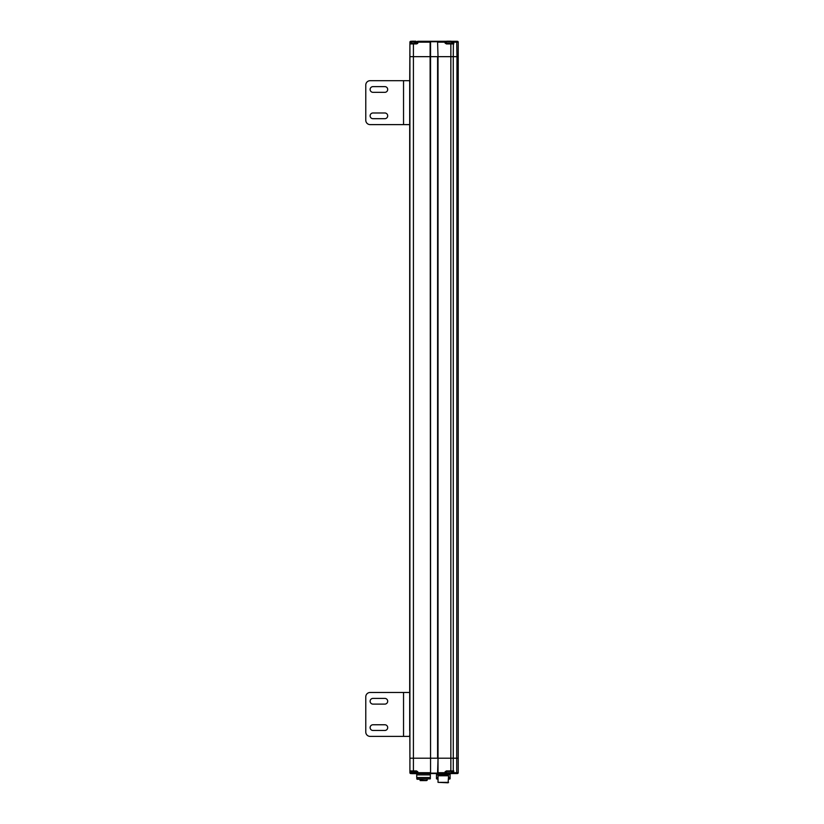 <?xml version="1.0" encoding="UTF-8"?>
<svg xmlns="http://www.w3.org/2000/svg" width="824" height="824" viewBox="0 0 824 824"><rect width="100%" height="100%" fill="white"/><g stroke="black" fill="none" stroke-linecap="round" stroke-linejoin="round"><path stroke-width="1.24" d="M409.693 703.892L409.909 758.204L413.421 758.204L409.909 758.204L409.909 772.696L411.228 773.571L409.909 772.696A0.875 0.875 0 0 0 410.785 773.571L410.785 772.696L409.909 772.696L411.464 773.571M416.717 778.845L430.334 778.845L417.16 779.288L416.717 777.526L430.334 777.526L430.334 778.845L430.334 777.526L416.717 777.526L416.717 774.89L430.334 774.89L416.717 774.89L416.717 773.571L429.675 773.571L430.561 772.696L430.561 758.204L413.421 758.204L438.028 758.204L437.585 772.696L438.461 773.571L441.54 773.571L416.264 773.571M449.008 771.377L452.129 771.377L450.852 771.377L450.852 758.204L453.262 758.204L438.028 758.204L438.028 772.696L438.461 773.571L445.053 773.571A0.875 0.875 0 0 0 445.928 772.696L446.371 771.377L449.008 771.377L446.371 770.934L445.053 771.82L445.053 773.571M446.598 41.293L445.053 41.293A0.875 0.875 0 0 1 445.928 42.168A0.875 0.875 0 0 0 445.053 41.293L438.461 41.293L446.598 41.293L445.053 41.293L446.371 43.487L452.129 43.487L452.077 42.168L453.756 42.168L453.519 41.293L451.408 41.293L457.351 41.293A0.875 0.875 0 0 1 458.226 42.168L458.226 758.204L453.262 758.204L458.226 758.204L458.226 772.696L452.077 772.696L451.645 771.377L453.756 770.934L453.519 773.571L456.712 773.571L452.963 773.571L455.291 773.571M452.129 771.377L453.375 771.305M416.759 771.82L410.352 771.377M416.759 772.696L416.934 772.696A0.875 0.875 0 0 0 417.82 773.571A0.875 0.875 0 0 1 416.934 772.696A0.875 0.875 0 0 0 417.82 773.571L416.501 771.377L417.82 771.82L416.501 770.934L417.82 771.82L416.501 770.934L409.909 770.934M417.82 773.571L430.334 773.571L430.334 777.526L430.334 773.571L436.658 773.571L436.483 774.89L450.1 774.457L450.1 773.664M452.767 773.571L452.963 773.571A0.875 0.875 0 0 1 452.077 772.696A0.875 0.875 0 0 0 452.963 773.571L451.408 773.571M451.902 43.487L453.756 43.919L453.756 42.168L458.226 42.168A0.875 0.875 0 0 0 457.351 41.293L455.291 41.293L457.351 41.293L456.712 41.293L456.959 56.66L453.262 56.66L458.226 56.66L456.959 56.66L456.712 773.571L457.351 773.571L456.269 773.571M416.728 771.439L416.759 772.788L410.96 772.788L411.846 773.664L413.916 773.664L411.846 773.664L410.96 772.788L412.546 773.664M429.675 773.571L430.118 772.696L417.82 772.696L417.82 771.82M437.585 772.696A0.875 0.875 0 0 0 437.771 773.242A0.875 0.875 0 0 1 437.585 772.696L445.928 772.696L445.928 771.81L445.053 771.82M438.461 773.571A0.875 0.875 0 0 1 438.275 773.551A0.875 0.875 0 0 0 438.461 773.571L430.334 773.571M410.96 43.044L410.352 43.487L413.421 43.487L413.421 56.66L409.909 56.66L430.561 56.66L430.561 42.168L429.675 41.293L438.461 41.293L437.585 42.168L438.028 56.66L430.118 56.66L430.561 772.696A0.875 0.875 0 0 1 430.365 773.252M457.351 773.571A0.875 0.875 0 0 0 458.226 772.696M446.103 771.47L446.989 773.664L449.059 773.664L446.989 773.664M446.989 782.357L439.604 782.357L446.989 782.357M448.565 778.845L450.1 778.845L450.1 774.457L436.483 774.89L436.483 777.526L438.028 777.526L436.483 777.526L436.483 778.845L438.028 778.845M448.132 775.775L448.132 774.89M438.461 774.89L438.461 775.775M448.565 782.357L438.028 782.357L448.132 782.8L448.565 775.775L438.028 775.775L438.028 782.357M436.483 773.571L450.1 773.746M426.296 780.431L420.786 780.606L426.43 780.606M424.988 780.431L420.848 780.338M421.816 780.338L420.631 780.524M420.631 780.606L427.151 780.338L427.151 779.288M426.255 780.606L425.668 780.431L426.255 780.606M422.794 780.606L421.888 780.503M410.352 43.487L409.909 43.919L409.909 42.168L410.785 41.293A0.875 0.875 0 0 0 409.909 42.168L411.228 41.293L409.909 42.168L410.785 42.168L410.785 43.044L409.909 43.044L409.909 56.66L409.909 43.044L409.909 43.919L416.501 43.919L417.716 43.394L416.501 43.919L417.82 43.044L417.82 41.293A0.875 0.875 0 0 0 416.934 42.168L430.118 42.168L430.118 56.66L413.421 56.66L413.421 771.377L416.501 771.377M415.183 773.664L413.916 773.664L415.883 773.664L416.759 772.788L415.883 773.664M413.514 773.664L414.214 773.664M451.902 771.47L451.027 773.664L449.059 773.664L451.027 773.664L451.902 772.788L446.103 772.788M448.658 773.664L449.358 773.664M410.96 43.487L411.846 41.2L415.883 41.2L413.803 41.2M411.567 41.241L410.96 42.076L416.759 42.076L415.883 41.2L413.514 41.2M447.69 41.2L451.027 41.2L446.989 41.2L446.103 42.076L451.902 42.076L450.326 41.2M449.358 41.2L448.658 41.2M452.963 773.571L453.519 773.571L452.963 773.571M450.1 777.526L448.565 777.526L450.1 777.526M438.028 779.288L436.483 778.845M450.1 778.845L448.565 779.288M446.103 43.044L445.928 42.168A0.875 0.875 0 0 0 445.053 41.293L438.461 41.293L438.028 42.168L445.053 42.168L445.053 43.044L446.371 43.919L445.053 43.044L446.371 43.919L453.756 43.919L452.448 43.044L453.375 43.559L453.262 56.66L450.852 56.66L453.262 56.66L453.262 770.934L446.371 770.934M430.561 42.168A0.875 0.875 0 0 0 430.365 41.622A0.875 0.875 0 0 1 430.561 42.168L429.675 41.293L417.82 41.293A0.875 0.875 0 0 0 416.934 42.168L416.501 43.487L417.82 43.044M437.585 42.168A0.875 0.875 0 0 1 437.781 41.612A0.875 0.875 0 0 0 437.585 42.168L438.028 56.66L450.852 56.66L450.852 43.487M452.129 43.487L453.375 43.559M413.421 43.487L416.759 43.044M416.934 43.044L416.759 42.168M445.053 43.044L446.371 43.919L445.053 43.044L446.371 43.919L445.053 43.044L446.371 43.919L445.053 43.044L446.371 43.919L445.053 43.044L445.928 43.044M409.909 43.044L409.693 86.839M410.96 42.168L410.785 41.293L411.464 41.293M416.759 43.394L416.759 42.076L415.183 41.2M452.077 42.168A0.875 0.875 0 0 1 452.963 41.293A0.875 0.875 0 0 0 452.077 42.168L451.902 42.168M451.902 43.044L451.027 41.2L451.902 42.076M410.785 41.293L409.909 42.168M453.519 41.293L456.269 41.293M458.226 42.168A0.875 0.875 0 0 0 457.351 41.293A0.875 0.875 0 0 1 458.226 42.168A0.875 0.875 0 0 0 457.351 41.293M407.901 80.69L370.161 80.69A4.388 4.388 0 0 0 365.774 85.078L365.774 120.222A4.388 4.388 0 0 0 370.161 124.62L409.693 124.62L409.693 80.69L407.901 80.69M384.839 112.981A2.853 2.853 0 0 1 387.692 115.834A2.853 2.853 0 0 1 384.839 118.687L372.973 118.687A2.853 2.853 0 0 1 370.12 115.834A2.853 2.853 0 0 1 372.973 112.981L384.839 112.981A2.853 2.853 0 0 1 387.692 115.834A2.853 2.853 0 0 1 384.839 118.687M384.839 86.623A2.853 2.853 0 0 1 387.692 89.476A2.853 2.853 0 0 1 384.839 92.329L372.973 92.329A2.853 2.853 0 0 1 370.12 89.476A2.853 2.853 0 0 1 372.973 86.623L384.839 86.623A2.853 2.853 0 0 1 387.692 89.476A2.853 2.853 0 0 1 384.839 92.329M409.693 693.756L409.693 692.469L370.161 692.469A4.388 4.388 0 0 0 365.774 696.857L365.774 732A4.388 4.388 0 0 0 370.161 736.399L409.693 736.399L409.693 735.111M384.839 724.76A2.853 2.853 0 0 1 387.692 727.613A2.853 2.853 0 0 1 384.839 730.466L372.973 730.466A2.853 2.853 0 0 1 370.12 727.613A2.853 2.853 0 0 1 372.973 724.76L384.839 724.76A2.853 2.853 0 0 1 387.692 727.613A2.853 2.853 0 0 1 384.839 730.466M384.839 698.402A2.853 2.853 0 0 1 387.692 701.255A2.853 2.853 0 0 1 384.839 704.108L372.973 704.108A2.853 2.853 0 0 1 370.12 701.255A2.853 2.853 0 0 1 372.973 698.402L384.839 698.402A2.853 2.853 0 0 1 387.692 701.255A2.853 2.853 0 0 1 384.839 704.108M409.693 724.76L409.909 703.892M409.693 704.108L409.693 118.471M409.693 698.402L409.693 730.466M372.973 118.687A2.853 2.853 0 0 1 370.12 115.834A2.853 2.853 0 0 1 372.973 112.981M372.973 92.329A2.853 2.853 0 0 1 370.12 89.476A2.853 2.853 0 0 1 372.973 86.623M365.774 85.078L365.774 120.222M403.544 124.62L403.544 80.69L370.161 80.69M409.693 92.113L409.693 113.197M372.973 730.466A2.853 2.853 0 0 1 370.12 727.613A2.853 2.853 0 0 1 372.973 724.76M372.973 704.108A2.853 2.853 0 0 1 370.12 701.255A2.853 2.853 0 0 1 372.973 698.402M365.774 696.857L365.774 732M403.544 736.399L403.544 692.469L370.161 692.469M430.561 56.66L437.585 56.66L437.585 758.204L430.561 758.204L430.561 56.66M438.028 56.66L450.852 56.66L450.852 758.204L438.028 758.204L438.028 56.66M409.909 730.249L409.909 758.204L409.909 730.249M409.909 56.66L409.909 758.204L409.909 56.66M410.96 772.696L410.96 771.82M437.699 773.139L430.437 773.139M451.902 771.82L452.448 771.82M430.437 41.725L437.699 41.725M450.728 770.316L450.326 770.934L450.728 770.316M426.296 780.606L427.151 780.338L426.296 780.606M420.168 780.606L419.9 779.288M410.96 771.377L411.846 773.664M451.902 772.788L450.326 773.664L451.902 772.788M446.103 43.394L446.711 41.241M445.053 41.293L438.461 41.293"/></g></svg>
